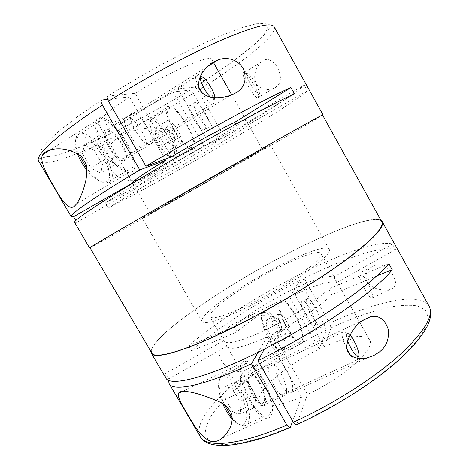 <?xml version="1.0" encoding="UTF-8"?>
<svg xmlns="http://www.w3.org/2000/svg" width="469" height="469" viewBox="0 0 469 469"><rect width="100%" height="100%" fill="white"/><g stroke="black" fill="none" stroke-linecap="round" stroke-linejoin="round"><path stroke-width="0.35" stroke-dasharray="2.35 1.76" d="M132.791 183.144L135.793 188.474C136.033 186.867 148.128 178.924 172.07 164.648C195.514 150.76 224.299 134.937 237.959 128.354L294.415 93.894M165.756 160.21L129.467 96.919C107.718 111.388 97.441 120.486 98.642 124.215C101.386 129.637 141.181 111.821 173.09 91.947L203.81 145.976C182.459 158.475 163.757 168.734 147.694 176.76L150.778 182.113C165.61 174.62 189.077 161.617 209.268 149.74C229.499 137.857 245.926 127.392 248.031 124.848L307.435 90.839L304.287 85.165C297.317 92.493 263.144 114.389 224.381 137.288L208.746 143.057L177.986 88.887L194.881 87.14C195.702 87.386 196.716 88.512 197.918 90.529L224.381 137.288M187.547 191.657L150.232 213.454C150.074 213.911 189.587 191.633 222.382 172.821L262.417 149.464C264.223 148.093 223.525 171.003 187.547 191.657M366.922 281.717C363.962 276.534 361.646 273.574 359.975 272.841L359.096 273.333C357.489 276.476 368.358 297.85 371.794 298.266L372.708 297.645C372.843 294.468 370.915 289.162 366.922 281.717C372.978 289.948 383.314 290.581 389.118 289.772L393.385 287.913C396.85 284.818 396.076 279.583 391.052 272.196C385.541 266.175 380.341 263.865 375.452 265.261L371.026 267.389C366.436 270.208 365.064 274.986 366.922 281.717M388.86 263.684L328.558 288.986C317.706 300.049 290.698 317.83 266.544 329.537C241.664 341.233 227.506 345.102 224.053 341.139L227.219 346.614C230.484 350.63 243.745 347.365 267.019 336.83L301.544 397.05C277.906 406.629 263.918 408.464 259.562 402.56C253.477 392.746 286.125 364.794 319.283 349.077L289.842 297.299C268.204 308.508 250.593 320.005 237.015 331.776L234.025 326.594C217.241 334.151 202.116 340.529 188.644 345.723C215.195 322.801 258.39 295.376 299.14 274.746C339.714 254.134 379.081 239.976 392.401 244.015L395.449 249.508C382.194 245.158 343.912 258.419 304.17 278.281L329.625 323.258C375.13 301.673 420.382 291.155 429.071 306.146M150.912 351.586C151.85 335.728 224.352 286.172 287.28 253.799C330.498 231.293 371.929 215.218 380.963 220.366M258.014 97.91L258.226 97.822C261.057 96.696 250.1 76.136 245.035 73.064L243.827 72.584C239.483 72.05 253.307 97.452 257.592 97.886L258.014 97.91M261.825 61.521L260.952 62.283C256.994 66.358 251.906 75.421 256.561 84.397C262.939 91.59 271.387 90.025 276.083 87.087L277.302 86.085C281.593 81.952 281.464 75.403 276.927 66.446C271.346 59.229 266.31 57.587 261.825 61.521M90.013 247.749C98.138 243.886 175.072 200.415 236.962 164.936C279.6 140.507 318.052 118.2 322.59 115.087M203.81 145.976L219.762 140.014C180.471 163.112 136.25 187.506 105.461 202.831L108.433 207.931C139.656 192.038 184.927 166.905 224.827 143.502C264.586 120.199 300.09 97.91 307.435 90.839M251.507 303.296C226.779 315.397 212.938 319.905 209.995 316.821C206.466 311.463 243.294 285.416 276.704 268.426C299.369 256.707 318.979 249.743 320.966 253.524C325.75 257.51 288.271 285 251.507 303.296M392.401 244.015L333.67 277.021C328.71 274.394 310.179 280.538 289.502 290.944C268.831 301.28 246.518 315.537 234.025 326.594M184.593 193.257L142.148 218.05C142.113 218.495 187.237 193.046 224.481 171.683L270.49 144.845C272.688 143.209 225.999 169.479 184.593 193.257M249.379 306.245C221.139 320.022 205.387 325.14 202.116 321.587C198.188 315.326 240.292 285.633 278.228 266.322C304.07 252.938 326.752 244.818 329.08 249.168C334.655 253.641 291.695 285.222 249.379 306.245M151.739 352.999C145.912 340.013 221.884 287.421 287.21 253.887C332.931 230.056 376.748 213.512 381.76 221.796M89.972 247.679C91.725 247.497 172.656 201.799 236.868 164.988C281.986 139.141 322.455 115.632 322.549 115.016M131.033 172.252C144.98 168.312 116.752 117.303 100.8 117.696L99.563 117.772C93.184 118.657 93.864 131.384 101.585 145.795C109.224 160.216 121.793 172.358 128.758 172.563L131.033 172.252M124.244 160.498C132.416 158.651 116.277 129.262 107.243 129.561L106.41 129.626C97.517 130.429 114.008 161.113 123.077 160.638L124.244 160.498M144.599 148.134C152.319 146.592 136.033 116.91 127.445 116.875L126.653 116.91C118.206 117.379 134.879 148.38 143.496 148.233L144.599 148.134M132.51 113.228L133.29 113.199C141.755 113.334 158.082 143.104 150.496 144.552L149.406 144.64C140.917 144.692 124.197 113.604 132.51 113.228M169.567 108.017C160.175 108.316 181.96 148.415 191.071 147.6L192.05 147.465C200.298 145.454 179.264 107.512 170.136 107.981L169.567 108.017M152.407 118.651L150.778 119.812C146.445 124.959 160.416 151.475 170.212 156.669L173.735 157.901L174.767 157.725C183.526 155.397 162.626 117.766 153 118.593L152.407 118.651M172.639 157.097C181.122 154.834 160.292 118.376 151.915 120.885L150.402 121.981C146.392 126.794 159.29 151.282 168.4 156.107L172.639 157.097M258.911 94.392L259.081 94.322C261.421 93.454 252.34 76.418 248.201 73.903L247.222 73.51C243.534 73.158 256.086 95.553 258.911 94.392M209.074 127.205L208.558 127.251C203.323 127.451 189.81 102.652 195.086 102.535L195.456 102.523C200.703 102.459 213.911 126.419 209.074 127.205M190.338 105.461C184.968 105.636 198.457 130.37 203.775 130.112L204.302 130.065C209.227 129.215 196.048 105.314 190.713 105.443L190.338 105.461M123.195 158.686L122.186 158.809C114.19 159.214 99.657 132.211 107.46 131.449L108.216 131.39C116.183 131.115 130.446 157.109 123.195 158.686M198.487 86.548C195.362 79.671 194.811 75.955 196.828 75.409L199.049 76.306C205.903 80.686 217.118 102.224 213.395 103.878L212.234 103.983C209.661 103.045 206.36 99.528 202.327 93.419M214.925 97.71L214.11 99.434C213.278 99.545 212.041 98.771 210.399 97.106M78.511 153.896C75.257 145.759 74.583 139.774 76.482 135.934L79.877 133.389L81.114 133.266C96.45 132.334 122.139 178.753 108.527 182.734L106.375 183.08C104.253 183.039 101.779 182.113 98.959 180.307C94.896 177.634 90.869 173.671 86.888 168.418M129.725 169.995L127.685 170.265C121.295 170.077 109.793 158.968 102.799 145.783C95.729 132.604 95.055 120.914 100.876 120.052L102.054 119.976C116.675 119.595 142.594 166.501 129.725 169.995M77.233 153.152C74.934 146.598 74.583 141.744 76.177 138.595L79.325 136.203C92.839 132.487 119.202 178.038 105.877 181.919C103.596 182.728 100.63 181.972 96.972 179.656C93.642 177.475 90.306 174.316 86.964 170.177M255.388 365.046C268.051 355.731 276.763 343.285 281.535 327.708L280.356 321.324C277.197 318.211 273.357 316.37 268.831 315.813C259.937 315.186 251.349 316.329 243.059 319.254L232.149 324.724C221.649 331.53 217.387 341.573 219.369 354.84C222.652 367.59 234.647 374.016 244.63 370.545L255.388 365.046M303.132 342.393C307.377 334.508 289.86 299.714 281.822 299.92L279.577 301.063C274.271 307.189 292.427 344.404 300.617 343.988L303.132 342.393M264.909 404.014C268.637 397.395 257.352 373.359 250.552 373.301L247.966 374.684C243.722 380.435 255.206 405.691 262.142 405.685L264.909 404.014M269.095 364.718L271.498 363.416C277.947 363.674 289.449 387.886 286.137 394.37L283.575 395.953C276.997 395.76 265.261 370.311 269.095 364.718M282.18 348.449C286.987 340.388 267.5 305.823 262.417 313.45L262.265 313.661C258.167 318.299 268.784 343.63 277.079 348.696C279.53 350.314 281.23 350.232 282.18 348.449M284.32 349.159C288.722 341.819 272.847 310.038 265.055 310.478L262.833 311.621C258.413 316.563 269.91 343.982 278.844 349.44L281.84 350.683L284.32 349.159M280.562 302.792C275.737 308.479 292.363 342.499 299.855 342.118L302.153 340.676C306.087 333.518 290 301.526 282.631 301.731L280.562 302.792M306.603 299.24C304.088 302.775 314.494 323.739 318.768 323.704L320.028 322.924C322.191 318.809 312.02 298.636 307.781 298.601L306.603 299.24M315.104 325.287L313.814 326.078C309.464 326.154 299.099 305.231 301.696 301.661L302.904 301.01C307.218 301.004 317.355 321.136 315.104 325.287M347.676 340.67C346.62 337.498 346.257 335.271 346.585 333.992C346.896 333.002 347.635 332.955 348.795 333.834L350.026 335.018M346.878 349.018C343.161 341.285 341.59 335.792 342.153 332.55L343.713 331.653L344.979 332.374C350.173 336.009 358.926 355.027 357.489 359.688L356.833 360.755L355.865 360.79C354.511 360.321 352.77 358.551 350.648 355.49M263.918 402.296L261.485 403.756C255.371 403.756 245.246 381.537 248.963 376.414L251.255 375.177C257.258 375.229 267.23 396.498 263.918 402.296M224.276 404.565C218.906 391.463 217.739 381.959 220.77 376.056L225.149 373.816C236.675 373.629 254.479 411.612 248.007 422.968C246.929 425.131 245.293 426.133 243.1 425.969L237.414 423.296L232.413 418.231M242.713 365.586C235.585 374.444 254.251 415.921 265.554 415.897C267.641 416.114 269.165 415.159 270.121 413.037C275.895 401.904 257.751 363.627 246.805 363.481C245.053 363.305 243.687 364.008 242.713 365.586M222.687 403.528C218.255 392.02 217.393 383.701 220.096 378.565L220.412 378.125C228.55 366.459 252.721 409.132 245.34 422.024C243.376 425.618 240.087 425.711 235.467 422.305L232.372 419.403M146.826 176.655C152.935 173.09 158.463 168.453 163.411 162.743C169.543 154.993 175.887 145.929 174.251 135.676C168.283 127.046 156.236 127.627 146.551 128.236C138.859 129.075 131.613 130.892 124.83 133.671L122.649 134.703C110.971 140.131 102.951 152.29 108.966 166.026C115.362 179.791 131.672 183.836 142.857 178.531L146.826 176.655M193.064 149.253C202.01 146.979 179.099 105.683 169.139 106.182L168.541 106.217C158.235 106.451 182.042 150.309 191.979 149.406L193.064 149.253M271.358 415.182C277.595 402.93 257.833 361.323 245.897 361.159C244.003 360.966 242.526 361.716 241.459 363.416C233.621 372.966 253.999 418.377 266.357 418.342C268.649 418.583 270.32 417.527 271.358 415.182M292.281 391.58C295.47 385.137 283.903 360.878 277.56 360.555L275.209 361.834C271.498 367.379 283.305 392.887 289.772 393.139L292.281 391.58M129.467 96.919L107.641 99.399M333.67 277.021L336.736 282.479C330.211 280.433 316.264 284.531 294.907 294.772L324.384 346.685L331.061 327.866L329.625 323.258M294.907 294.772L304.17 278.281M188.644 345.723L191.528 350.671C217.393 327.954 259.375 301.045 299.445 280.661L324.87 325.527L326.283 330.135L319.283 349.077M248.031 124.848L244.859 119.208L304.287 85.165M244.859 119.208C241.406 122.802 229.37 130.751 208.746 143.057M235.626 124.215L237.959 128.354M105.461 202.831L147.694 176.76M108.433 207.931L150.778 182.113M135.916 188.556L76.869 222.359L75.82 220.565M247.292 380.939L255.048 394.359L256.092 406.805L249.156 405.843L241.119 391.973L240.304 379.527L247.292 380.939L232.085 388.074L239.806 401.382L240.597 413.857L233.433 413.025L249.156 405.843M240.304 379.527L224.88 386.796L232.085 388.074M241.119 391.973L225.437 399.266L224.88 386.796M225.437 399.266L233.433 413.025M256.092 406.805L240.597 413.857M255.048 394.359L239.806 401.382M285.961 334.116L279.653 323.071L278.504 314.095L283.534 316.129L289.672 326.887L290.95 335.892L285.961 334.116L273.298 340.224L267.013 329.25L266.034 320.245L271.211 322.185L283.534 316.129M290.95 335.892L278.434 341.901L273.298 340.224M289.672 326.887L277.326 332.873L278.434 341.901M277.326 332.873L271.211 322.185M278.504 314.095L266.034 320.245M279.653 323.071L267.013 329.25M108.82 141.415L116.974 155.526L115.737 164.297L106.017 158.809L97.552 144.2L99.123 135.594L108.82 141.415L94.246 150.479L102.359 164.472L100.888 173.325L90.968 168.043L106.017 158.809M99.123 135.594L84.356 144.862L94.246 150.479M97.552 144.2L82.544 153.562L84.356 144.862M82.544 153.562L90.968 168.043M115.737 164.297L100.888 173.325M116.974 155.526L102.359 164.472M174.169 138.396L167.597 126.888L167.914 120.328L174.615 125.153L180.999 136.35L180.864 143.022L174.169 138.396L161.916 145.789L155.368 134.363L155.837 127.738L162.673 132.434L174.615 125.153M180.864 143.022L168.74 150.285L161.916 145.789M180.999 136.35L169.033 143.555L168.74 150.285M169.033 143.555L162.673 132.434M167.914 120.328L155.837 127.738M167.597 126.888L155.368 134.363M165.874 378.032L165.451 373.441L168.629 378.864L168.435 380.212M223.842 340.635L165.451 373.441M194.805 87.14C215.019 74.366 232.225 62.354 246.418 51.092C254.896 44.004 261.245 37.831 265.466 32.584L268.08 26.557L265.137 23.45L256.168 23.772L241.054 27.888L220.196 35.902C203.716 43.113 185.63 51.883 165.938 62.213C145.923 73.158 126.577 84.473 107.899 96.151L135.09 93.331L171.443 156.822M74.612 222.447L76.869 222.359M219.762 140.014L193.334 93.372C192.138 91.361 191.118 90.241 190.279 90.001L173.09 91.947M177.986 88.887C198.833 75.673 213.917 63.069 211.865 59.633C210.962 53.806 170.13 71.188 135.09 93.331M296.684 424.662L307.459 394.388L272.876 333.987C296.338 322.361 321.464 305.501 331.806 294.743L328.558 288.986M324.384 346.685C346.321 336.695 365.902 333.154 369.537 339.837C376.39 347.98 344.053 377.598 307.459 394.388M301.544 397.05L292.662 421.062M264.399 349.083L272.876 333.987M267.019 336.83L258.12 352.237M299.445 280.661L289.842 297.299M376.824 275.795L331.806 294.743M336.736 282.479L395.449 249.508M226.996 346.093L168.629 378.864M191.528 350.671C205.035 345.559 220.196 339.263 237.015 331.776M197.918 90.529C241.646 63.362 278.158 34.741 274.166 26.762C270.507 24.834 271.199 26.088 266.281 32.367C263.461 35.902 259.451 39.988 254.257 44.619L229.247 64.218L194.875 87.14M200.257 436.662C188.62 413.945 259.181 356.757 324.87 325.527M290.387 427.218L263.859 437.219L241.195 443.111L223.637 444.782L211.824 442.507L205.873 436.78L205.504 428.256L210.171 417.603C227.371 390.167 277.343 353.831 326.283 330.135M190.279 90.001C168.641 103.221 146.762 115.497 124.654 126.823C110.297 133.964 96.761 140.237 84.057 145.642L66.95 152.132L54.568 155.796L42.046 157.707L38.792 158.885L38.634 161.107C46.66 171.619 130.218 132.539 193.334 93.372M101.832 100.061L77.877 116.447L59.252 130.804L46.824 142.312L40.809 150.508L40.914 155.257L46.495 156.664L56.737 155.016C86.425 147.325 142.84 119.22 190.203 90.001M331.061 327.866C352.319 318.123 371.794 311.228 389.487 307.177C400.497 305.213 409.777 304.78 417.328 305.882L425.36 309.921L428.297 317.325L425.395 328.06L416.196 341.819L400.714 357.976C387.429 369.672 371.829 381.479 353.907 393.403C335.147 404.981 316.112 415.317 296.807 424.404M150.232 213.454L135.793 188.474M132.516 182.81L98.642 124.215M371.026 267.389L359.975 272.841M393.385 287.913L371.794 298.266M260.952 62.283L244.132 72.619M259.562 402.56L227.219 346.614M224.053 341.139L209.995 316.821M202.116 321.587L142.148 218.05M100.8 117.696L50.412 149.746M127.445 116.875L107.243 129.561M207.779 66.416L133.29 113.199M191.071 147.6L173.735 157.901M248.201 73.903L245.035 73.064M259.081 94.322L258.226 97.822M208.558 127.251L203.775 130.112M122.186 158.809L212.234 103.983M202.977 77.338L199.049 76.306M214.415 99.317L213.395 103.878M106.375 183.08L127.685 170.265M281.822 299.92L243.059 319.254M271.498 363.416L250.552 373.301M262.417 313.45L262.998 311.393M299.855 342.118L281.84 350.683M318.768 323.704L313.814 326.078M348.795 333.834L344.979 332.374M261.485 403.756L355.865 360.79M243.1 425.969L265.554 415.897M220.412 378.125L221.11 375.587M169.139 106.182L124.83 133.677M245.897 361.159L182.693 391.404M362.461 320.503L277.56 360.555M368.335 357.46L289.772 393.139M266.357 418.342L222.324 438.04M191.979 149.406L142.857 178.531M235.467 422.305L237.414 423.296M225.149 373.816L246.805 363.481M251.255 375.177L343.713 331.653M357.665 358.257L356.833 360.755M307.781 298.601L302.904 301.01M282.631 301.731L265.055 310.478M277.079 348.696L278.844 349.44M283.575 395.953L262.142 405.685M300.617 343.988L244.625 370.545M96.972 179.656L98.959 180.307M76.177 138.595L76.482 135.934M81.114 133.266L102.054 119.976M108.216 131.39L197.408 75.474M195.456 102.523L190.713 105.443M168.4 156.107L170.212 156.669M150.402 121.981L150.778 119.812M170.136 107.981L153 118.593M230.467 95.383L149.406 144.64M143.496 148.233L123.077 160.638M128.758 172.563L76.658 203.822M329.08 249.168L270.49 144.845M369.537 339.837L320.966 253.524M277.302 86.085L257.592 97.886M262.417 149.464L231.709 94.896M213.331 62.242L211.865 59.633"/><path stroke-width="0.7" d="M132.791 183.144L132.516 182.81C132.516 181.157 143.596 173.624 165.756 160.21L139.768 169.93C94.351 197.173 69.136 214.896 71.229 216.678L73.586 216.76L132.663 182.916M379.269 352.061L374.162 355.262L368.347 357.46C360.192 360.204 346.292 358.105 346.72 345.729C348.872 335.007 353.896 326.764 361.792 320.989L370.504 316.704C378.852 315.016 384.744 319.196 388.185 329.238C389.364 339.069 386.386 346.673 379.269 352.061M380.963 220.366L382.182 221.585C384.996 227.049 372.081 240.462 343.431 261.825C314.828 282.631 271.903 308.35 234.389 326.987C185.947 351.146 154.137 359.975 151.34 353.257L150.912 351.586M382.182 221.585L429.071 306.146C434.235 315.819 423.917 332.55 398.122 356.34C372.163 379.286 331.173 405.204 293.336 422.229L257.891 360.667C313.761 333.975 375.012 291.718 392.236 269.763L388.86 263.684C371.131 285.674 307.406 328.998 250.956 355.736C202.286 379.181 169.567 386.268 165.874 378.032L151.34 353.257M234.031 93.818L230.472 95.383C221.075 98.619 204.824 100.366 198.885 88.283C196.828 75.691 206.618 65.801 215.588 61.029L217.997 59.997C226.656 56.403 238.633 59.293 243.862 69.863C247.128 81.061 243.851 89.046 234.031 93.818M322.59 115.087L322.965 114.776C322.66 114.6 306.867 123.3 275.602 140.882L163.81 204.496C116.335 231.75 88.5 248.095 89.55 247.913L90.013 247.749M89.55 247.913L74.612 222.447C72.613 221.028 99.481 202.831 146.709 174.814C201.26 142.342 270.05 104.845 294.415 93.894L290.909 87.586C266.714 97.957 200.058 133.9 145.947 166.231L108.538 101.263C106.973 98.291 106.756 96.585 107.899 96.151M381.76 221.796C384.557 227.242 371.688 240.609 343.144 261.895C314.646 282.619 271.891 308.239 234.518 326.811C186.246 350.888 154.53 359.694 151.739 352.999L89.972 247.679C88.922 247.861 116.681 231.557 163.986 204.396L275.35 141.028C306.509 123.511 322.238 114.841 322.549 115.016L381.76 221.796M74.507 206.137C70.186 210.124 63.702 204.244 55.061 188.509C45.804 173.014 39.238 159.706 42.773 154.606L43.611 153.381C48.694 148.761 64.259 144.728 81.882 156.552L86.355 164.818C86.988 171.214 86.706 176.954 85.499 182.036C82.96 191.798 80.017 199.061 76.658 203.827L74.507 206.137M202.327 93.419L198.487 86.548M210.399 97.106C204.349 91.197 197.695 76.259 201.23 76.623L202.977 77.338C207.362 80.193 214.984 93.196 214.925 97.71M86.888 168.418L78.511 153.896M350.026 335.018C354.277 339.527 359.77 352.36 358.791 355.613L358.275 356.446C356.522 357.812 350.22 348.467 347.676 340.67M350.648 355.49L346.878 349.018M232.413 418.231L224.276 404.565M212.381 441.593C206.049 440.637 199.008 433.608 191.258 420.511C183.438 407.702 176.901 396.446 178.478 393.421C179.023 392.09 180.53 391.416 182.986 391.392C191.153 391.269 203.863 395.004 221.11 402.595C226.029 405.503 229.611 409.326 231.838 414.068C232.466 418.811 232.044 422.991 230.572 426.602C228.274 431.492 225.519 435.308 222.318 438.046C219.105 440.725 215.793 441.909 212.381 441.593M107.641 99.399L101.832 100.061C100.671 100.501 100.87 102.207 102.435 105.179L139.768 169.93M292.662 421.062L290.387 427.218L289.52 427.792L286.881 425.066L251.501 363.709C204.384 385.852 173.02 391.955 169.145 383.613L168.435 380.212M290.909 87.586L234.6 122.391L235.626 124.215M234.6 122.391C221.38 128.559 194.359 143.256 171.443 156.822L145.947 166.231M75.82 220.565L73.586 216.76M232.372 419.403C228.632 415.247 225.401 409.953 222.687 403.528M86.964 170.177C82.685 164.76 79.443 159.085 77.233 153.152M293.336 422.229L295.98 424.973L296.684 424.662M257.891 360.667L264.399 349.083M258.12 352.237L251.501 363.709M392.236 269.763L376.824 275.795M322.965 114.776L274.166 26.762C271.299 21.902 253.559 26.422 220.94 40.316C188.749 54.463 144.604 78.323 108.538 101.263M286.881 425.066C239.249 445.632 205.985 448.153 200.257 436.662C208.089 450.844 242.309 447.907 289.52 427.792M102.435 105.179C57.611 134.175 34.507 155.878 38.634 161.107L71.229 216.678M50.412 149.746L42.773 154.606M217.997 59.997L207.779 66.416M182.693 391.404L178.478 393.421M370.504 316.71L362.461 320.503M358.275 356.446L357.665 358.257M429.071 306.146C434.88 318.134 424.943 335.968 399.271 359.653C373.729 382.645 333.441 408.218 295.98 424.973M200.257 436.662L169.145 383.613M231.709 94.896L213.331 62.242"/></g></svg>
